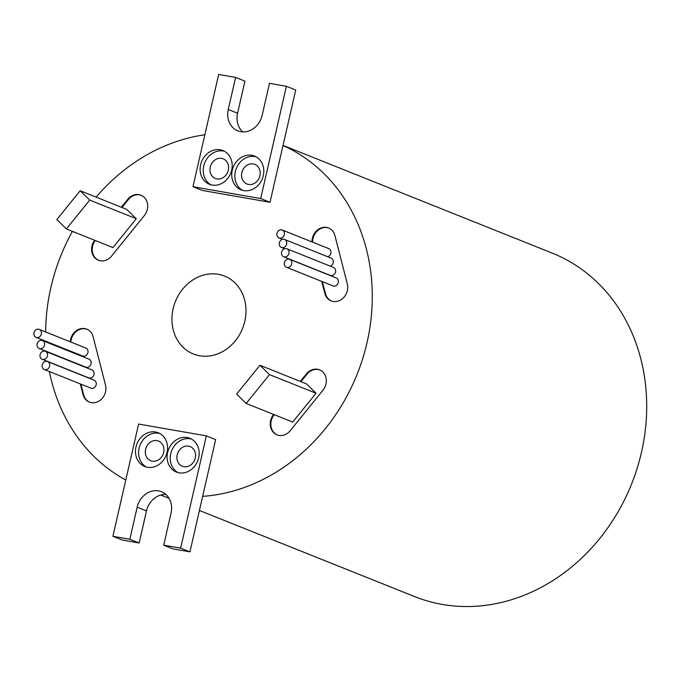 <?xml version="1.0" encoding="UTF-8"?>
<svg xmlns="http://www.w3.org/2000/svg" width="680" height="680" viewBox="0 0 680 680"><rect width="100%" height="100%" fill="white"/><g stroke="black" fill="none" stroke-linecap="round" stroke-linejoin="round"><path stroke-width="1.02" d="M49.589 366.18A4.292 3.706 -68.2 0 0 47.515 361.548A4.292 3.706 -68.2 0 0 42.254 364.897A4.292 3.706 -68.2 0 0 44.328 369.529A4.292 3.706 -68.2 0 0 49.589 366.18M44.328 369.529L90.891 388.161A4.292 3.706 -68.2 0 0 96.152 384.812A4.292 3.706 -68.2 0 0 94.078 380.188L47.515 361.548M47.438 355.912A4.292 3.706 -68.2 0 0 45.364 351.279A4.292 3.706 -68.2 0 0 40.103 354.628A4.292 3.706 -68.2 0 0 42.177 359.252A4.292 3.706 -68.2 0 0 47.438 355.912M42.177 359.252L88.74 377.885A4.292 3.706 -68.2 0 0 94.002 374.544A4.292 3.706 -68.2 0 0 91.928 369.911L45.364 351.279M44.498 345.159A4.292 3.706 -68.2 0 0 42.423 340.527A4.292 3.706 -68.2 0 0 37.154 343.876A4.292 3.706 -68.2 0 0 39.227 348.5A4.292 3.706 -68.2 0 0 44.498 345.159M39.227 348.5L85.799 367.132A4.292 3.706 -68.2 0 0 91.06 363.791A4.292 3.706 -68.2 0 0 88.986 359.159L42.423 340.527M41.336 334.024A4.292 3.706 -68.2 0 0 39.261 329.4A4.292 3.706 -68.2 0 0 34 332.75A4.292 3.706 -68.2 0 0 36.074 337.374A4.292 3.706 -68.2 0 0 41.336 334.024M36.074 337.374L82.637 356.005A4.292 3.706 -68.2 0 0 87.907 352.656A4.292 3.706 -68.2 0 0 85.833 348.032L39.261 329.4M291.695 263.925A4.292 3.706 -68.2 0 0 289.62 259.301A4.292 3.706 -68.2 0 0 284.35 262.642A4.292 3.706 -68.2 0 0 286.425 267.274A4.292 3.706 -68.2 0 0 291.695 263.925M286.425 267.274L332.988 285.906A4.292 3.706 -68.2 0 0 338.257 282.557A4.292 3.706 -68.2 0 0 336.183 277.933L289.62 259.301M288.949 253.41A4.292 3.706 -68.2 0 0 286.875 248.786A4.292 3.706 -68.2 0 0 281.605 252.135A4.292 3.706 -68.2 0 0 283.679 256.76A4.292 3.706 -68.2 0 0 288.949 253.41M283.679 256.76L330.25 275.392A4.292 3.706 -68.2 0 0 335.512 272.051A4.292 3.706 -68.2 0 0 333.438 267.418L286.875 248.786M286.662 244.095A4.292 3.706 -68.2 0 0 284.597 239.471A4.292 3.706 -68.2 0 0 279.327 242.82A4.292 3.706 -68.2 0 0 281.401 247.444A4.292 3.706 -68.2 0 0 286.662 244.095M330.242 266.144A4.292 3.706 -68.2 0 0 333.234 262.726A4.292 3.706 -68.2 0 0 331.16 258.102L284.597 239.471M284.3 234.625A4.292 3.706 -68.2 0 0 282.225 230.001A4.292 3.706 -68.2 0 0 276.964 233.342A4.292 3.706 -68.2 0 0 279.029 237.975A4.292 3.706 -68.2 0 0 284.3 234.625M327.7 256.717A4.292 3.706 -68.2 0 0 330.863 253.257A4.292 3.706 -68.2 0 0 328.788 248.633L282.225 230.001M273.615 414.434L273.589 414.469A13.218 11.399 -68.2 0 0 276.99 434.86A13.218 11.399 -68.2 0 0 290.207 430.712L322.966 390.218A13.218 11.399 -68.2 0 0 325.95 384.064A13.218 11.399 -68.2 0 0 319.566 369.826A13.218 11.399 -68.2 0 0 306.349 373.975L300.322 381.421M319.872 369.954A13.218 11.399 -68.2 0 0 306.969 374.221L300.942 381.667M167.05 452.362A18.173 15.674 -68.2 0 0 158.279 432.777A18.173 15.674 -68.2 0 0 136 446.938A18.173 15.674 -68.2 0 0 144.781 466.522A18.173 15.674 -68.2 0 0 167.05 452.362M159.792 433.5A18.173 15.674 -68.2 0 0 139.111 448.179A18.173 15.674 -68.2 0 0 146.37 467.05M163.659 452.472A10.574 9.12 -68.2 0 0 158.559 441.073A10.574 9.12 -68.2 0 0 145.596 449.318A10.574 9.12 -68.2 0 0 150.705 460.708A10.574 9.12 -68.2 0 0 163.659 452.472M198.662 457.887A18.173 15.674 -68.2 0 0 189.89 438.302A18.173 15.674 -68.2 0 0 167.612 452.463A18.173 15.674 -68.2 0 0 176.383 472.048A18.173 15.674 -68.2 0 0 198.662 457.887M191.403 439.025A18.173 15.674 -68.2 0 0 170.722 453.704A18.173 15.674 -68.2 0 0 177.981 472.566M195.27 457.997A10.574 9.12 -68.2 0 0 190.17 446.598A10.574 9.12 -68.2 0 0 177.208 454.835A10.574 9.12 -68.2 0 0 182.316 466.233A10.574 9.12 -68.2 0 0 195.27 457.997M200.643 164.704A18.173 15.674 -68.2 0 0 209.415 184.288A18.173 15.674 -68.2 0 0 231.693 170.136A18.173 15.674 -68.2 0 0 222.921 150.552A18.173 15.674 -68.2 0 0 200.643 164.704M224.434 151.266A18.173 15.674 -68.2 0 0 203.745 165.954A18.173 15.674 -68.2 0 0 211.004 184.816M210.239 167.084A10.574 9.12 -68.2 0 0 215.339 178.475A10.574 9.12 -68.2 0 0 228.301 170.238A10.574 9.12 -68.2 0 0 223.201 158.848A10.574 9.12 -68.2 0 0 210.239 167.084M232.254 170.23A18.173 15.674 -68.2 0 0 241.026 189.814A18.173 15.674 -68.2 0 0 263.304 175.653A18.173 15.674 -68.2 0 0 254.524 156.077A18.173 15.674 -68.2 0 0 232.254 170.23M256.046 156.791A18.173 15.674 -68.2 0 0 235.356 171.47A18.173 15.674 -68.2 0 0 242.615 190.34M241.85 172.609A10.574 9.12 -68.2 0 0 246.95 183.999A10.574 9.12 -68.2 0 0 259.913 175.763A10.574 9.12 -68.2 0 0 254.813 164.373A10.574 9.12 -68.2 0 0 241.85 172.609M80.308 383.928L83.019 394.51A13.218 11.399 -68.2 0 0 89.36 402.075A13.218 11.399 -68.2 0 0 101.804 398.803A13.218 11.399 -68.2 0 0 105.519 385.101L93.117 336.719A13.218 11.399 -68.2 0 0 86.776 329.154A13.218 11.399 -68.2 0 0 70.576 339.447A13.218 11.399 -68.2 0 0 70.235 341.793M87.082 329.281A13.218 11.399 -68.2 0 0 71.196 339.702A13.218 11.399 -68.2 0 0 70.856 342.04M94.639 240.252A13.218 11.399 -68.2 0 0 98.362 260.227A13.218 11.399 -68.2 0 0 111.58 256.079L144.339 215.585A13.218 11.399 -68.2 0 0 140.939 195.194A13.218 11.399 -68.2 0 0 132.931 195.364A13.218 11.399 -68.2 0 0 127.721 199.333L121.337 207.23M141.253 195.321A13.218 11.399 -68.2 0 0 133.552 195.611A13.218 11.399 -68.2 0 0 128.341 199.589L121.958 207.476M321.759 281.409L324.819 293.335A13.218 11.399 -68.2 0 0 331.151 300.892A13.218 11.399 -68.2 0 0 347.352 290.598A13.218 11.399 -68.2 0 0 347.31 283.917L334.909 235.535A13.218 11.399 -68.2 0 0 328.567 227.97A13.218 11.399 -68.2 0 0 312.001 241.91M244.808 321.283A41.956 36.193 111.8 0 1 193.375 353.982A41.956 36.193 111.8 0 1 173.119 308.762A41.956 36.193 111.8 0 1 224.553 276.072A41.956 36.193 111.8 0 1 244.808 321.283M206.346 435.88L138.609 424.048L112.897 536.299L129.829 539.257L137.173 507.187A19.822 17.093 111.8 0 1 161.475 491.733A19.822 17.093 111.8 0 1 171.045 513.102L163.702 545.173L180.633 548.131L206.346 435.88L215.654 439.603L202.657 496.366A185.011 159.57 -68.2 0 0 367.022 342.635A185.011 159.57 -68.2 0 0 283.016 145.511L295.724 90.023L286.407 86.3L269.475 83.343L262.131 115.413A19.822 17.093 111.8 0 1 237.83 130.857A19.822 17.093 111.8 0 1 228.259 109.497L235.603 77.427L244.919 81.15L237.575 113.22A19.822 17.093 111.8 0 0 242.811 131.911M199.427 510.476L414.655 596.598A185.011 159.57 -68.2 0 0 641.444 452.446A185.011 159.57 -68.2 0 0 552.117 253.062L283.041 145.393M204.858 134.776A185.011 159.57 -68.2 0 0 96.118 197.132M72.403 231.353A185.011 159.57 -68.2 0 0 50.907 287.411A185.011 159.57 -68.2 0 0 45.654 331.95M274.236 414.69L274.21 414.715A13.218 11.399 -68.2 0 0 277.304 434.979M316.064 393.236L306.51 383.894L259.947 365.262L236.606 394.111L246.16 403.452L292.731 422.084L316.064 393.236L269.501 374.603L259.947 365.262M95.259 240.499A13.218 11.399 -68.2 0 0 98.677 260.338M136.281 218.722L126.727 209.381L80.163 190.748L56.822 219.606L66.377 228.948L112.948 247.579L136.281 218.722L89.718 200.09L80.163 190.748M72.692 352.027L72.862 352.707M80.928 384.175L83.64 394.765A13.218 11.399 -68.2 0 0 89.675 402.195M322.379 281.664L325.44 293.582A13.218 11.399 -68.2 0 0 331.466 301.01M328.882 228.098A13.218 11.399 -68.2 0 0 312.622 242.156M72.072 351.781L72.241 352.461M45.798 341.267A185.011 159.57 -68.2 0 0 45.823 341.887M49.377 371.552A185.011 159.57 -68.2 0 0 125.783 480.021M235.603 77.427L218.671 74.46L192.958 186.711L202.274 190.442L270.011 202.274L283.016 145.511M192.958 186.711L260.695 198.552L286.407 86.3M260.695 198.552L270.011 202.274M112.897 536.299L122.213 540.022L139.145 542.98L146.489 510.91A19.822 17.093 111.8 0 1 165.809 494.411M163.702 545.173L173.009 548.896L189.95 551.854L202.657 496.366M129.829 539.257L139.145 542.98M180.633 548.131L189.95 551.854M66.377 228.948L89.718 200.09M246.16 403.452L269.501 374.603M306.969 374.221L306.349 373.975M128.341 199.589L127.721 199.333M325.44 293.582L324.819 293.335M83.64 394.765L83.019 394.51M228.259 109.497L237.575 113.22M137.173 507.187L146.489 510.91M274.21 414.715L273.589 414.469M160.794 495.023L169.022 498.312M279.029 237.975L282.489 239.351M281.401 247.444L284.597 248.719"/></g></svg>

